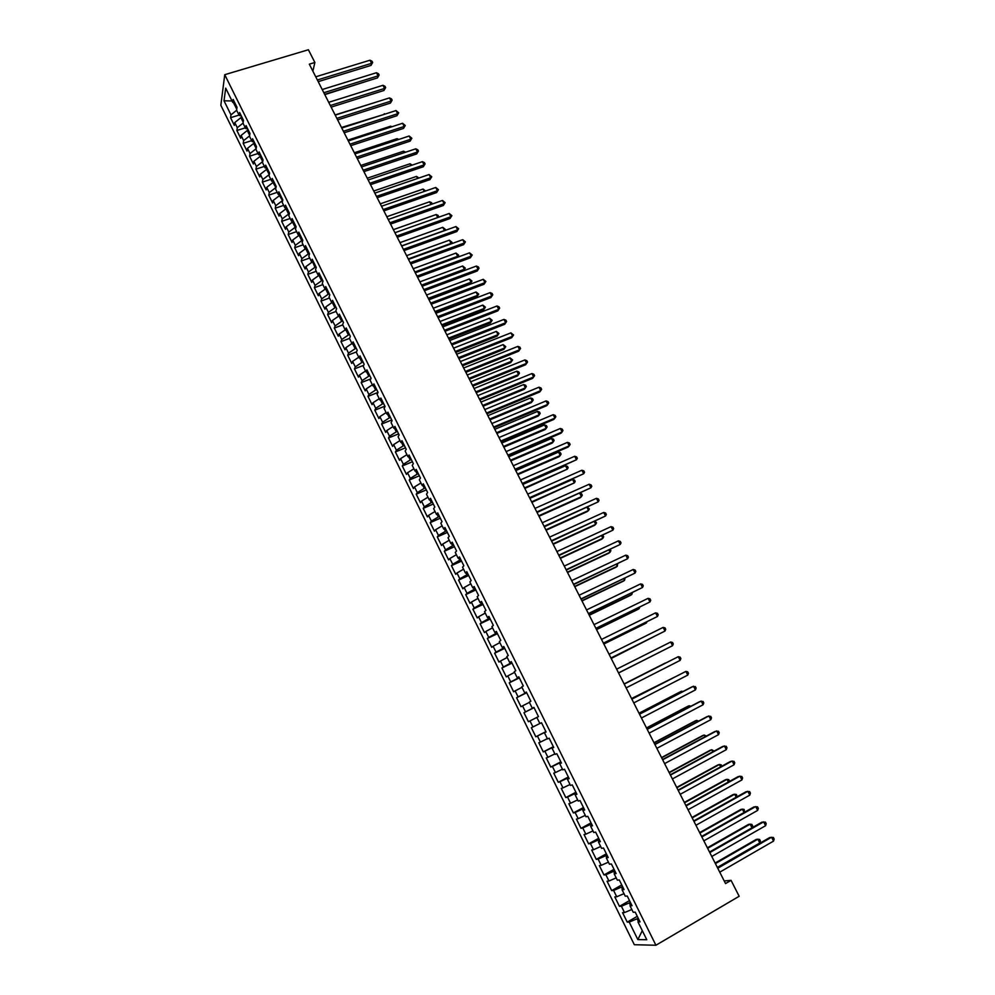 <?xml version="1.0" encoding="UTF-8"?>
<svg xmlns="http://www.w3.org/2000/svg" width="995" height="995" viewBox="0 0 995 995"><rect width="100%" height="100%" fill="white"/><g stroke="black" fill="none" stroke-linecap="round" stroke-linejoin="round"><path stroke-width="1.49" d="M220.84 105.308L634.325 944.715L655.916 945.25L224.746 74.7L220.84 105.308M232.022 100.943L224.024 100.806L230.964 114.873L230.566 117.696L234.347 125.37L234.77 122.572L237.295 127.708L236.872 130.494L240.678 138.193L241.113 135.432L243.651 140.594L243.203 143.33L247.021 151.066L247.481 148.342L250.031 153.516L249.558 156.227L253.389 163.976L253.874 161.29L256.436 166.488L255.939 169.15L259.782 176.936L260.28 174.299L262.854 179.51L262.344 182.135L266.187 189.945L266.722 187.346L269.297 192.582L268.762 195.157L272.63 203.005L273.177 200.443L275.777 205.691L275.217 208.241L279.085 216.102L279.67 213.589L282.269 218.85L281.684 221.363L285.577 229.26L286.174 226.773L288.786 232.071L288.177 234.534L292.082 242.457L292.704 240.019L295.328 245.33L294.694 247.743L298.612 255.703L299.259 253.302L301.895 258.638L301.236 261.013L305.166 268.998L305.838 266.648L308.487 271.996L307.803 274.321L311.746 282.344L312.442 280.03L315.092 285.403L314.395 287.692L318.35 295.726L319.072 293.463L321.733 298.861L320.999 301.099L324.979 309.171L325.726 306.957L328.4 312.368L327.641 314.569L331.633 322.666L332.405 320.489L335.091 325.912L334.308 328.076L338.312 336.21L339.108 334.071L341.795 339.519L340.987 341.633L345.016 349.792L345.837 347.715L348.536 353.175L347.703 355.252L351.745 363.436L352.591 361.396L355.302 366.881L354.444 368.909L358.498 377.13L359.369 375.14L362.093 380.65L361.197 382.627L365.264 390.873L366.172 388.921L368.896 394.455L367.988 396.383L372.068 404.666L373.001 402.764L375.737 408.323L374.804 410.201L378.896 418.522L379.854 416.656L382.602 422.228L381.632 424.069L385.749 432.415L386.732 430.599L389.493 436.196L388.498 437.987L392.627 446.369L393.634 444.603L396.408 450.213L395.388 451.954L399.542 460.362L400.575 458.645L403.348 464.292L402.303 465.983L406.47 474.416L407.527 472.749L410.313 478.408L409.243 480.063L413.422 488.533L414.517 486.916L417.315 492.587L416.208 494.192L420.412 502.686L421.519 501.119L424.33 506.816L423.211 508.37L427.415 516.903L428.559 515.385L431.382 521.106L430.226 522.611L434.454 531.181L435.623 529.701L438.459 535.447L437.278 536.902L441.519 545.496L442.713 544.078L445.561 549.837L444.342 551.242L448.608 559.874L449.839 558.506L452.688 564.289L451.444 565.645L455.722 574.314L456.979 572.983L459.839 578.791L458.571 580.097L462.862 588.791L464.155 587.523L467.028 593.356L465.735 594.6L470.038 603.343L471.356 602.124L474.242 607.97L472.911 609.176L477.239 617.932L478.583 616.776L481.48 622.646L480.125 623.79L484.465 632.596L485.834 631.477L488.744 637.372L487.363 638.467L491.717 647.297L493.122 646.24L496.045 652.16L494.627 653.205L498.992 662.073L500.435 661.066L503.358 667.011L501.915 667.993L506.306 676.899L507.773 675.941L510.721 681.911L509.241 682.844L513.644 691.774L515.136 690.878L518.096 696.873L516.592 697.744L521.007 706.711L522.537 705.865L525.509 711.885L523.967 712.706L528.407 721.711L529.962 720.927L532.947 726.959L531.38 727.731L535.832 736.773L537.424 736.039L540.409 742.096L538.805 742.805L543.282 751.884L544.899 751.213L547.909 757.294L546.28 757.954L550.77 767.058L552.412 766.436L555.434 772.543L553.767 773.152L558.282 782.294L559.961 781.722L562.983 787.866L561.292 788.401L565.819 797.592L567.536 797.082L570.57 803.239L568.841 803.724L573.394 812.94L575.135 812.492L578.182 818.674L576.428 819.096L580.993 828.35L582.771 827.964L585.831 834.171L584.04 834.544L588.617 843.835L590.433 843.499L593.505 849.73L591.689 850.041L596.279 859.369L598.132 859.083L601.216 865.339L599.351 865.6L603.977 874.966L605.856 874.742L608.952 881.023L607.062 881.222L611.701 890.625L613.604 890.463L616.713 896.769L614.798 896.905L619.45 906.346L621.39 906.246L624.512 912.577L622.559 912.651L627.236 922.129L637.285 916.333M224.024 100.806L225.691 88.132L232.73 102.385L234.919 103.02M642.285 930.648L637.845 939.591L646.775 939.728L637.969 921.93L640.034 921.892L635.233 912.179L633.193 912.253L630.009 905.811L632.036 905.711L627.248 896.035L625.246 896.172L622.074 889.766L624.064 889.605L619.3 879.966L617.323 880.165L614.164 873.784L616.129 873.548L611.378 863.958L609.438 864.22L606.291 857.864L608.219 857.566L603.492 848.014L601.589 848.337L598.455 842.006L600.346 841.658L595.632 832.131L593.766 832.516L590.644 826.211L592.498 825.8L587.809 816.323L585.98 816.771L582.871 810.49L584.687 810.017L580.023 800.565L578.219 801.074L575.122 794.818L576.913 794.284L572.249 784.881L570.496 785.453L567.411 779.209L569.165 778.625L564.526 769.259L562.797 769.881L559.725 763.675L561.441 763.028L556.827 753.7L555.123 754.384L552.063 748.19L553.755 747.481L549.153 738.19L547.486 738.937L544.452 732.78L546.093 732.009L541.516 722.756L539.887 723.552L536.852 717.42L538.469 716.599L533.917 707.383L532.313 708.241L529.29 702.122L530.882 701.251L526.33 692.06L524.763 692.98L521.753 686.886L523.308 685.953L518.793 676.811L517.251 677.782L514.253 671.712L515.783 670.717L511.268 661.613L509.763 662.645L506.778 656.6L508.271 655.556L503.781 646.476L502.313 647.558L499.328 641.551L500.796 640.444L496.331 631.402L494.876 632.534L491.916 626.551L493.346 625.395L488.893 616.39L487.488 617.584L484.528 611.614L485.933 610.395L481.493 601.428L480.112 602.671L477.177 596.726L478.545 595.458L474.13 586.528L472.774 587.834L469.851 581.913L471.182 580.582L466.779 571.69L465.461 573.045L462.551 567.138L463.857 565.769L459.466 556.901L458.173 558.307L455.275 552.436L456.556 551.006L452.19 542.175L450.922 543.643L448.024 537.785L449.28 536.305L444.927 527.512L443.695 529.029L440.81 523.196L442.029 521.666L437.7 512.898L436.494 514.465L433.621 508.656L434.815 507.077L430.499 498.346L429.33 499.963L426.469 494.179L427.626 492.537L423.323 483.844L422.178 485.51L419.33 479.752L420.462 478.06L416.184 469.404L415.064 471.12L412.228 465.374L413.335 463.645L409.057 455.013L407.975 456.78L405.152 451.058L406.221 449.28L401.968 440.685L400.91 442.501L398.099 436.805L399.144 434.964L394.903 426.407L393.883 428.273L391.072 422.601L392.092 420.711L387.876 412.191L386.868 414.094L384.07 408.447L385.065 406.507L380.861 398.025L379.891 399.978L377.105 394.343L378.063 392.366L373.884 383.908L372.938 385.911L370.152 380.301L371.098 378.274L366.919 369.841L365.998 371.894L363.237 366.309L364.145 364.232L359.991 355.837L359.096 357.939L356.347 352.367L357.23 350.252L353.088 341.882L352.23 344.034L349.481 338.487L350.339 336.31L346.21 327.977L345.377 330.178L342.641 324.656L343.474 322.43L339.357 314.134L338.549 316.373L335.825 310.863L336.633 308.612L332.541 300.341L331.745 302.629L329.034 297.144L329.818 294.831L325.738 286.585L324.979 288.923L322.268 283.463L323.027 281.112L318.96 272.904L318.226 275.279L315.539 269.832L316.261 267.431L312.219 259.26L311.497 261.685L308.823 256.25L309.52 253.812L305.49 245.666L304.806 248.128L302.132 242.73L302.803 240.243L298.786 232.121L298.127 234.633L295.465 229.248L296.112 226.723L292.12 218.639L291.485 221.188L288.836 215.828L289.458 213.253L285.466 205.194L284.856 207.793L282.219 202.445L282.816 199.833L278.849 191.811L278.264 194.448L275.627 189.125L276.2 186.463L272.244 178.466L271.685 181.152L269.06 175.841L269.608 173.142L265.665 165.17L265.13 167.906L262.518 162.62L263.041 159.872L259.123 151.936L258.6 154.698L256.001 149.437L256.499 146.651L252.593 138.74L252.108 141.551L249.509 136.303L249.981 133.479L246.088 125.594L245.628 128.442L243.041 123.218L243.489 120.345L239.608 112.497L239.173 115.395L236.599 110.184L237.021 107.273L233.153 99.45L232.73 102.385M637.845 939.591L629.213 922.091L627.236 922.129M312.878 71.18L314.88 62.486L309.321 64.165L725.542 883.572L731.064 880.364L724.198 880.936M630.345 902.291L629.263 902.9L630.482 905.375M624.512 912.577L631.825 909.492M621.39 906.246L629.263 902.9M637.969 921.93L639.387 920.574M622.522 886.47L621.44 887.08L622.559 889.343M616.713 896.769L623.989 893.647M613.604 890.463L621.44 887.08M630.009 905.811L631.439 904.505M614.723 870.725L613.641 871.321L614.661 873.374M608.952 881.023L616.191 877.876M605.856 874.742L613.641 871.321M622.074 889.766L623.517 888.498M606.962 855.041L605.88 855.638L606.788 857.466M601.216 865.339L608.418 862.155M598.132 859.083L605.88 855.638M614.164 873.784L615.631 872.553M599.239 839.419L598.157 840.004L598.953 841.621M593.505 849.73L600.681 846.509M590.433 843.499L598.157 840.004M606.291 857.864L607.771 856.683M591.54 823.848L590.458 824.432L591.154 825.85M585.831 834.171L592.97 830.912M582.771 827.964L590.458 824.432M598.455 842.006L599.948 840.862M583.866 808.35L582.784 808.935L583.381 810.129M578.182 818.674L585.296 815.378M575.135 812.492L582.784 808.935M590.644 826.211L592.162 825.116M576.229 792.915L575.147 793.488L575.645 794.483M570.57 803.239L577.647 799.918M567.536 797.082L575.147 793.488M582.871 810.49L584.401 809.42M568.618 777.53L567.536 778.102L567.934 778.886M562.983 787.866L570.023 784.508M559.961 781.722L567.536 778.102M575.122 794.818L576.665 793.799M561.043 762.207L560.247 763.364M555.434 772.543L562.436 769.16M552.412 766.436L559.961 762.779M567.411 779.209L568.966 778.239M553.494 746.959L552.598 747.892M547.909 757.294L554.874 753.874M544.899 751.213L552.412 747.506M559.725 763.675L561.304 762.742M545.969 731.76L544.986 732.494M540.409 742.096L547.349 738.651M537.424 736.039L544.899 732.308M552.063 748.19L553.668 747.295M532.947 726.959L539.85 723.489M529.962 720.927L536.865 717.432M544.452 732.78L546.056 731.922M534.004 707.557L532.86 707.967M525.509 711.885L532.922 708.104M522.537 705.865L529.402 702.358M526.566 692.52L525.323 692.731M518.096 696.873L525.484 693.055M515.136 690.878L521.977 687.334M532.313 708.241L533.942 707.445M519.141 677.533L517.81 677.545M510.721 681.911L518.072 678.068M507.773 675.941L514.577 672.359M524.763 692.98L526.417 692.221M511.766 662.608L510.684 663.13L510.323 662.409M503.358 667.011L510.684 663.13M500.435 661.066L507.201 657.459M517.251 677.782L518.917 677.06M504.403 647.733L503.321 648.255L502.873 647.347M496.045 652.16L503.321 648.255M493.122 646.24L499.863 642.608M509.763 662.645L511.442 661.961M497.077 632.919L495.995 633.429L495.448 632.335M488.744 637.372L495.995 633.429M485.834 631.477L492.55 627.808M502.313 647.558L504.005 646.924M489.776 618.169L488.694 618.679L488.06 617.385M481.48 622.646L488.694 618.679M478.583 616.776L485.262 613.082M494.876 632.534L496.592 631.937M482.5 603.467L481.418 603.965L480.697 602.497M474.242 607.97L481.418 603.965M471.356 602.124L477.998 598.393M487.488 617.584L489.204 617.012M475.262 588.829L474.18 589.326L473.359 587.659M467.028 593.356L474.18 589.326M464.155 587.523L470.772 583.779M480.112 602.671L481.854 602.149M468.048 574.239L466.966 574.737L466.058 572.896M459.839 578.791L466.966 574.737M456.979 572.983L463.57 569.202M472.774 587.834L474.528 587.336M460.859 559.712L459.777 560.197L458.77 558.17M452.688 564.289L459.777 560.197M449.839 558.506L456.394 554.7M465.461 573.045L467.227 572.585M453.695 545.235L452.613 545.72L451.519 543.506M445.561 549.837L452.613 545.72M442.713 544.078L449.242 540.248M458.173 558.307L459.964 557.896M446.556 530.82L445.486 531.293L444.305 528.905M438.459 535.447L445.486 531.293M435.623 529.701L442.128 525.845M450.922 543.643L452.713 543.258M439.454 516.455L438.372 516.927L437.103 514.365M431.382 521.106L438.372 516.927M428.559 515.385L435.026 511.492M443.695 529.029L445.499 528.681M432.377 502.139L431.295 502.612L429.939 499.863M424.33 506.816L431.295 502.612M421.519 501.119L427.962 497.201M436.494 514.465L438.322 514.154M425.325 487.886L424.243 488.346L422.8 485.436M417.315 492.587L424.243 488.346M414.517 486.916L420.922 482.973M429.33 499.963L431.158 499.689M418.298 473.682L417.216 474.142L415.686 471.045M410.313 478.408L417.216 474.142M407.527 472.749L413.908 468.782M422.178 485.51L424.032 485.274M411.296 459.541L410.214 459.988L408.609 456.73M403.348 464.292L410.214 459.988M400.575 458.645L406.93 454.653M415.064 471.12L416.93 470.909M404.331 445.437L403.249 445.884L401.545 442.452M396.408 450.213L403.249 445.884M393.634 444.603L399.965 440.586M407.975 456.78L409.853 456.605M397.378 431.407L396.296 431.842L394.517 428.236M389.493 436.196L396.296 431.842M386.732 430.599L393.025 426.556M400.91 442.501L402.801 442.365M390.463 417.415L389.381 417.85L387.515 414.069M382.602 422.228L389.381 417.85M379.854 416.656L386.122 412.589M393.883 428.273L395.774 428.173M383.56 403.472L382.478 403.908L380.538 399.965M375.737 408.323L382.478 403.908M373.001 402.764L379.244 398.672M386.868 414.094L388.784 414.032M376.695 389.592L375.612 390.015L373.585 385.911M368.896 394.455L375.612 390.015M366.172 388.921L372.379 384.804M379.891 399.978L381.819 399.94M369.854 375.762L368.772 376.185L366.657 371.906M362.093 380.65L368.772 376.185M359.369 375.14L365.551 370.986M372.938 385.911L374.866 385.911M363.038 361.981L361.956 362.404L359.755 357.964M355.302 366.881L361.956 362.404M352.591 361.396L358.747 357.23M365.998 371.894L367.951 371.931M356.247 348.25L355.165 348.66L352.889 344.059M348.536 353.175L355.165 348.66M345.837 347.715L351.969 343.511M359.096 357.939L361.061 358.001M349.469 334.569L348.399 334.979L346.036 330.216M341.795 339.519L348.399 334.979M339.108 334.071L345.215 329.855M352.23 344.034L354.195 344.121M342.728 320.95L341.658 321.348L339.22 316.422M335.091 325.912L341.658 321.348M332.405 320.489L338.487 316.248M345.377 330.178L347.367 330.303M336.012 307.368L334.929 307.766L332.429 302.691M328.4 312.368L334.929 307.766M325.726 306.957L331.857 302.629M338.549 316.373L340.551 316.534M329.32 293.848L328.238 294.234L325.651 288.998M321.733 298.861L328.238 294.234M319.072 293.463L325.39 288.973M331.745 302.629L333.76 302.816M322.654 280.366L321.572 280.752L318.947 275.366M315.092 285.403L321.572 280.752M312.442 280.03L318.922 275.379M324.979 288.923L327.007 289.147M316.012 266.934L314.93 267.319L312.641 261.834M308.487 271.996L314.93 267.319M305.838 266.648L312.281 261.959M318.226 275.279L320.266 275.528M309.395 253.563L308.313 253.936L305.676 248.601L306.348 248.364M301.895 258.638L308.313 253.936M299.259 253.302L305.676 248.601M311.497 261.685L313.549 261.959M302.803 240.23L301.721 240.603L299.085 235.293L300.055 234.957M295.328 245.33L301.721 240.603M292.704 240.019L299.085 235.293M304.806 248.128L306.87 248.451M296.037 227.022L295.154 227.32L292.53 222.022L293.612 221.649M288.786 232.071L295.154 227.32M286.174 226.773L292.53 222.022M298.127 234.633L300.204 234.982M289.309 213.85L288.6 214.087L286 208.813L287.07 208.44M282.269 218.85L288.6 214.087M279.67 213.589L286 208.813M291.485 221.188L293.562 221.562M282.605 200.729L279.483 195.642L280.565 195.281M275.777 205.691L282.082 200.903M273.177 200.443L279.483 195.642M284.856 207.793L286.958 208.204M275.951 187.645L272.991 182.52L274.073 182.16M269.297 192.582L275.59 187.756M266.722 187.346L272.991 182.52M278.264 194.448L280.366 194.883M269.309 174.598L266.523 169.448L267.605 169.088M262.854 179.51L269.11 174.672M260.28 174.299L266.523 169.448M271.685 181.152L273.799 181.612M262.717 161.613L260.081 156.426L261.163 156.078M256.436 166.488L262.655 161.625M253.874 161.29L260.081 156.426M265.13 167.906L267.257 168.391M254.745 143.093L253.663 143.442L256.175 148.504M250.031 153.516L256.138 148.703M247.481 148.342L253.663 143.442M258.6 154.698L260.74 155.22M248.352 130.171L247.27 130.507L249.67 135.357M243.651 140.594L249.583 135.88M241.113 135.432L247.27 130.507M252.108 141.551L254.247 142.098M241.984 117.298L240.902 117.621L243.19 122.261M237.295 127.708L243.054 123.081M234.77 122.572L240.902 117.621M245.628 128.442L247.78 129.027M233.464 102.597L236.735 109.214M230.964 114.873L236.636 110.283M239.173 115.395L241.337 116.005M655.916 945.25L739.161 896.271L731.064 880.364M314.88 62.486L308.4 49.75L224.746 74.7M638.193 918.161L637.111 918.783L638.442 921.482M629.213 922.091L637.111 918.783M230.566 117.696L239.011 115.084M236.872 130.494L245.33 127.845M243.203 143.33L251.66 140.656M249.558 156.227L258.016 153.504M255.939 169.15L264.396 166.401M262.344 182.135L270.789 179.349M268.762 195.157L277.219 192.346M275.217 208.241L283.662 205.38M281.684 221.363L290.142 218.477M288.177 234.534L296.634 231.611M294.694 247.743L303.152 244.795M301.236 261.013L309.694 258.028M307.803 274.321L316.261 271.299M314.395 287.692L322.853 284.632M320.999 301.099L329.469 298.002M327.641 314.569L336.099 311.435M334.308 328.076L342.765 324.905M340.987 341.633L349.506 338.412M347.703 355.252L356.558 351.857M354.444 368.909L363.66 365.339M361.197 382.627L370.824 378.859M367.988 396.383L378.05 392.403M374.804 410.201L384.891 406.159M381.632 424.069L391.731 419.989M388.498 437.987L398.597 433.857M395.388 451.954L405.487 447.787M402.303 465.983L412.403 461.755M409.243 480.063L419.343 475.784M416.208 494.192L426.308 489.876M423.211 508.37L433.298 504.005M430.226 522.611L440.325 518.196M437.278 536.902L447.364 532.437M444.342 551.242L454.441 546.74M451.444 565.645L461.543 561.093M458.571 580.097L468.67 575.496M465.735 594.6L475.821 589.948M472.911 609.176L482.998 604.475M480.125 623.79L490.212 619.039M487.363 638.467L497.45 633.666M494.627 653.205L504.714 648.354M501.915 667.993L512.002 663.093M509.241 682.844L519.328 677.893M516.592 697.744L526.666 692.744M523.967 712.706L534.054 707.656M535.832 736.773L545.907 731.636M543.282 751.884L553.357 746.698M550.77 767.058L560.844 761.809M558.282 782.294L568.356 776.995M565.819 797.592L575.894 792.231M573.394 812.94L583.456 807.53M580.993 828.35L591.055 822.89M588.617 843.835L598.692 838.312M596.279 859.369L606.353 853.797M603.977 874.966L614.039 869.332M611.701 890.625L621.751 884.941M619.45 906.346L629.512 900.599M318.201 81.652L370.986 65.421L371.595 63.332L317.355 79.986M369.978 60.21L372.03 61.242L372.665 62.486L371.595 63.332L369.978 60.21L315.738 76.802M372.665 62.486L370.986 65.421M324.793 94.624L366.26 81.403M324.656 94.363L377.441 77.921L378.075 75.869L323.835 92.734M376.458 72.734L378.498 73.754L379.145 75.011L378.075 75.869L376.458 72.734L322.206 89.538M379.145 75.011L377.441 77.921M331.136 107.124L383.933 90.483L384.58 88.443L330.328 105.52M382.951 85.296L384.99 86.304L385.637 87.572L384.58 88.443L382.951 85.296L328.698 102.323M385.637 87.572L383.933 90.483M378 101.552L335.104 114.922M337.641 119.935L390.438 103.082L391.11 101.067L336.845 118.368M389.468 97.908L391.508 98.915L392.154 100.172L391.11 101.067L389.468 97.908L335.215 115.146M392.154 100.172L390.438 103.082M344.171 132.783L396.968 115.719L397.652 113.741L343.399 131.253M396.01 110.569L398.696 112.821L397.652 113.741L396.01 110.569L341.758 128.032M398.696 112.821L396.968 115.719M384.543 114.263L341.484 127.484M384.269 113.728L385.04 114.102M391.11 127.012L390.674 126.178L347.889 140.108M390.674 126.178L391.893 126.751M350.725 145.68L403.522 128.405L404.219 126.452L349.966 144.188M402.577 123.268L405.263 125.519L404.219 126.452L402.577 123.268L348.325 140.942M405.263 125.519L403.522 128.405M397.701 139.81L397.104 138.666L354.319 152.757M397.104 138.666L398.771 139.449M357.304 158.628L410.102 141.141L410.823 139.213L356.558 157.16M409.169 136.016L411.843 138.255L410.823 139.213L409.169 136.016L354.904 153.914M411.843 138.255L410.102 141.141M404.306 152.645L403.56 151.203L360.775 165.468M403.56 151.203L405.599 152.21M363.896 171.625L416.706 153.914L417.44 152.024L363.175 170.195M415.786 148.815L417.8 149.772L418.46 151.053L417.44 152.024L415.786 148.815L361.521 166.936M418.46 151.053L416.706 153.914M370.526 184.66L423.323 166.737L424.081 164.871L369.817 183.267M422.415 161.663L424.43 162.595L425.089 163.876L424.081 164.871L422.415 161.663L368.15 179.995M425.089 163.876L423.323 166.737M377.18 197.744L429.977 179.61L430.748 177.769L376.483 196.388M429.081 174.548L431.755 176.762L430.748 177.769L429.081 174.548L374.816 193.105M431.755 176.762L429.977 179.61M383.846 210.878L436.643 192.532L437.439 190.717L383.174 209.559M435.76 187.47L438.434 189.684L437.439 190.717L435.76 187.47L381.495 206.263M438.434 189.684L436.643 192.532M390.537 224.062L443.347 205.492L444.143 203.701L389.891 222.78M442.464 200.455L445.138 202.657L444.143 203.701L442.464 200.455L388.212 219.472M445.138 202.657L443.347 205.492M397.266 237.295L450.063 218.502L450.884 216.748L396.632 236.039M449.205 213.477L451.879 215.679L450.884 216.748L449.205 213.477L394.94 232.718M451.879 215.679L450.063 218.502M404.007 250.578L456.804 231.549L457.65 229.833L403.385 249.359M455.959 226.549L458.633 228.738L457.65 229.833L455.959 226.549L401.694 246.026M458.633 228.738L456.804 231.549M410.786 263.911L463.583 244.658L464.441 242.967L410.176 262.73M462.737 239.671L465.411 241.86L464.441 242.967L462.737 239.671L408.485 259.384M465.411 241.86L463.583 244.658M417.577 277.282L470.374 257.804L471.244 256.138L416.992 276.137M469.54 252.842L472.215 255.018L471.244 256.138L469.54 252.842L415.288 272.779M472.215 255.018L470.374 257.804M410.947 165.531L410.039 163.777L367.254 178.204M410.039 163.777L412.228 165.095M417.601 178.466L416.532 176.401L373.747 191.003M416.532 176.401L418.895 178.03M424.293 191.45L423.062 189.062L380.264 203.838M423.062 189.062L425.574 191.003M430.997 204.472L429.604 201.774L386.819 216.723M429.604 201.774L431.581 202.657L432.178 204.062M437.725 217.544L436.171 214.522L393.386 229.658M436.171 214.522L438.148 215.393L438.534 217.258M438.807 216.674L438.099 217.42M401.632 245.889L444.417 230.529L442.763 227.32L399.978 242.631M444.317 230.728L445.387 229.459L444.777 230.566M442.763 227.32L445.387 229.459M408.248 258.924L451.033 243.389L449.379 240.168L406.594 255.653M450.723 244.036L452.004 242.307L451.009 243.937M449.379 240.168L452.004 242.307M414.89 272.008L457.675 256.287L456.021 253.066L413.224 268.725M457.115 257.406L458.645 255.18L457.24 257.357M456.021 253.066L458.645 255.18M424.392 290.714L477.19 271.013L478.085 269.371L476.369 266.063L422.116 286.237L463.508 270.839L464.354 269.235L462.675 266.001L419.89 281.846M421.557 285.13L464.354 269.235L465.299 268.115L463.508 270.839M462.675 266.001L465.299 268.115M476.369 266.063L478.359 266.896L479.043 268.227L478.085 269.371L423.833 289.607M479.043 268.227L477.19 271.013M428.795 299.371L470.175 283.811L471.045 282.232L469.366 278.986L426.581 295.005M428.26 298.313L471.045 282.232L471.991 281.087L470.175 283.811M469.366 278.986L471.991 281.087M431.245 304.184L484.03 284.259L484.951 282.655L430.698 303.114M483.234 279.321L485.896 281.473L484.951 282.655L483.234 279.321L428.982 299.731M485.896 281.473L484.03 284.259M435.499 312.554L476.879 296.821L477.749 295.279L476.07 292.008L433.285 308.226M434.977 311.534L477.749 295.279L478.694 294.11L476.879 296.821M476.07 292.008L478.694 294.11M438.111 317.716L490.896 297.555L491.828 295.975L437.589 316.684M490.112 292.642L492.09 293.45L492.774 294.781L491.828 295.975L490.112 292.642L435.86 313.288M492.774 294.781L490.896 297.555M442.215 325.8L483.595 309.88L484.49 308.363L482.811 305.092L440.026 321.485M441.718 324.805L484.49 308.363L485.423 307.181L483.595 309.88M482.811 305.092L485.423 307.181M445.014 331.285L497.798 310.888L498.744 309.345L444.504 330.29M497.015 306L498.992 306.796L499.677 308.139L498.744 309.345L497.015 306L442.775 326.882M499.677 308.139L497.798 310.888M448.969 339.084L490.348 322.989L491.256 321.497L489.565 318.213L446.792 334.793M448.484 338.126L491.256 321.497L492.189 320.29L490.348 322.989M489.565 318.213L492.189 320.29M451.929 344.917L504.714 324.283L505.684 322.766L451.444 343.959M503.943 319.407L505.92 320.191L506.604 321.534L505.684 322.766L503.943 319.407L449.703 340.539M506.604 321.534L504.714 324.283M455.735 352.417L497.114 336.136L498.047 334.681L496.343 331.385L453.571 348.151M455.275 351.496L498.047 334.681L498.968 333.462L497.114 336.136M496.343 331.385L498.968 333.462M458.882 358.598L511.654 337.728L512.649 336.248L458.409 357.665M510.908 332.865L513.569 334.992L512.649 336.248L510.908 332.865L456.668 354.232M513.569 334.992L511.654 337.728M462.538 365.799L503.905 349.332L504.863 347.914L503.159 344.593L460.374 361.558M462.09 364.916L504.863 347.914L505.771 346.67L503.905 349.332M503.159 344.593L505.771 346.67M465.847 372.329L518.619 351.223L519.639 349.767L465.399 371.433M517.885 346.384L519.85 347.143L520.547 348.486L519.639 349.767L517.885 346.384L463.645 367.988M520.547 348.486L518.619 351.223M469.354 379.219L510.721 362.59L511.691 361.185L509.987 357.864L467.215 375.003M468.931 378.374L511.691 361.185L512.599 359.929L510.721 362.59M509.987 357.864L512.599 359.929M472.849 386.097L525.621 364.755L526.654 363.337L472.426 385.252M524.887 359.941L526.852 360.688L527.549 362.043L526.654 363.337L524.887 359.941L470.66 381.794M476.207 392.702L517.574 375.886L518.557 374.518L516.84 371.172L474.068 388.51M475.797 391.893L518.557 374.518L519.452 373.224L518.768 371.894L516.84 371.172M479.876 399.928L532.636 378.349L533.693 376.956L479.466 399.132M531.927 373.548L533.88 374.282L534.576 375.637L533.693 376.956L531.927 373.548L477.699 395.649M483.072 406.234L524.44 389.219L525.447 387.888L523.718 384.543L480.958 402.067M482.687 405.462L525.447 387.888L526.33 386.582L525.646 385.252L523.718 384.543M486.928 413.82L539.688 391.993L540.758 390.625L486.543 413.049M538.979 387.204L540.932 387.926L541.641 389.294L540.758 390.625L538.979 387.204L484.764 409.567M489.975 419.815L531.33 402.614L532.35 401.308L530.621 397.95L487.873 415.661M489.602 419.082L532.35 401.308L533.233 399.99L532.549 398.647L530.621 397.95M494.005 427.75L546.752 405.674L547.847 404.356L493.632 427.017M546.068 400.923L548.009 401.619L548.73 403L547.847 404.356L546.068 400.923L491.853 423.522M496.891 433.434L538.245 416.059L539.29 414.778L537.561 411.408L494.801 429.318M496.542 432.738L539.29 414.778L540.161 413.435L539.477 412.092L537.561 411.408M501.107 441.743L553.854 419.417L554.961 418.124L500.759 441.046M553.183 414.679L555.123 415.375L555.832 416.743L554.961 418.124L553.183 414.679L498.98 437.539M503.843 447.116L545.185 429.541L546.255 428.298L544.514 424.915L501.766 443.024M503.507 446.456L546.255 428.298L547.113 426.93L546.417 425.586L544.514 424.915M508.246 455.785L560.981 433.211L562.113 431.954L507.91 455.125M560.322 428.484L562.262 429.168L562.971 430.549L562.113 431.954L560.322 428.484L506.119 451.606M510.821 460.847L552.163 443.086L553.245 441.867L551.491 438.472L508.743 456.78M510.497 460.225L553.245 441.867L554.103 440.486L553.394 439.131L551.491 438.472M515.398 469.876L568.133 447.053L569.277 445.822L515.087 469.267M567.486 442.352L569.414 443.011L570.135 444.404L569.277 445.822L567.486 442.352L513.296 465.722M517.81 474.627L559.153 456.668L560.26 455.486L558.494 452.078L515.758 470.585M517.524 474.043L560.26 455.486L561.105 454.081L560.396 452.713L558.494 452.078M522.586 484.018L576.478 459.752L522.3 483.446M574.675 456.27L576.602 456.916L577.324 458.309L576.478 459.752L574.675 456.27L520.497 479.901M524.838 488.445L567.299 469.155L565.533 465.735L522.798 484.441M524.564 487.911L567.299 469.155L568.133 467.725L567.436 466.356L565.533 465.735M529.8 498.221L583.704 473.732L529.527 497.687M581.901 470.237L583.816 470.871L584.538 472.264L583.704 473.732L581.901 470.237L527.723 494.129M531.89 502.326L574.364 482.873L572.585 479.441L529.862 498.346M531.628 501.828L574.364 482.873L575.185 481.431L574.488 480.05L572.585 479.441M537.039 512.475L590.955 487.774L536.79 511.99M589.139 484.254L591.055 484.876L591.789 486.281L590.955 487.774L589.139 484.254L534.974 508.408M538.967 516.268L580.284 497.724L581.453 496.642L579.762 493.371M538.73 515.796L581.453 496.642L582.274 495.174L581.565 493.794L579.948 493.284M544.315 526.778L598.231 501.853L544.078 526.33M596.415 498.333L598.331 498.93L599.052 500.348L598.231 501.853L596.415 498.333L542.263 522.748M546.068 530.248L587.386 511.517L588.567 510.46L587.025 507.462M545.857 529.825L588.567 510.46L589.376 508.967L587.535 507.239M551.603 541.143L605.545 515.995L551.404 540.745M603.716 512.45L605.619 513.047L606.353 514.465L605.545 515.995L603.716 512.45L549.563 537.138M553.195 544.29L594.5 525.36L595.706 524.34L594.313 521.616M553.009 543.904L595.706 524.34L596.515 522.823L595.147 521.231M558.929 555.558L612.883 530.186L558.742 555.198M611.042 526.629L612.945 527.213L613.679 528.631L612.883 530.186L611.042 526.629L556.901 551.578M560.359 558.369L601.652 539.24L602.87 538.258L601.627 535.832M560.185 558.033L602.87 538.258L603.679 536.715L602.808 535.285M566.279 570.035L620.246 544.427L566.118 569.712M618.392 540.87L620.295 541.429L621.029 542.847L620.246 544.427L618.392 540.87L564.277 566.08M567.536 572.511L608.828 553.183L610.072 552.237L608.965 550.086M567.386 572.212L610.072 552.237L610.868 550.67L610.258 549.489M573.655 584.562L627.634 558.73L573.518 584.289M625.78 555.148L627.671 555.695L628.417 557.125L627.634 558.73L625.78 555.148L571.665 580.632M574.749 586.702L616.029 567.175L617.298 566.254L616.34 564.401M574.612 586.441L617.298 566.254L617.621 563.792M581.068 599.139L635.046 573.083L580.943 598.915M633.193 569.488L635.084 570.023L635.83 571.453L635.046 573.083L633.193 569.488L579.09 595.246M581.988 600.955L623.256 581.217L624.549 580.334L623.741 578.767M581.876 600.731L624.549 580.334L625.022 578.157M588.505 613.791L642.496 587.498L588.406 613.592M640.631 583.891L642.521 584.401L643.268 585.844L642.496 587.498L640.631 583.891L586.54 609.923M589.251 615.258L630.519 595.321L631.825 594.463L631.166 593.194M589.164 615.072L631.825 594.463L632.447 592.572M595.968 628.479L649.971 601.95L595.893 628.342M648.106 598.331L649.984 598.841L650.73 600.283L649.971 601.95L648.106 598.331L594.015 624.649M596.54 629.611L637.795 609.462L639.126 608.641L638.616 607.671M596.478 629.474L639.126 608.641L639.847 607.074M603.467 643.23L657.471 616.477L603.418 643.131M655.593 612.845L657.471 613.33L658.217 614.773L657.471 616.477L655.593 612.845L601.527 639.424M603.865 644.014L645.108 623.666L646.451 622.882L646.103 622.211M603.816 643.927L646.451 622.882L646.937 621.788M610.98 658.043L665.008 631.054L610.955 657.993M663.118 627.397L664.996 627.87L665.742 629.325L665.008 631.054L663.118 627.397L609.064 654.275M611.204 658.479L653.615 636.8M611.179 658.429L654.076 636.564M670.68 642.011L672.545 642.471L673.292 643.927L672.57 645.68L618.529 672.906L672.57 645.68L670.68 642.011L616.639 669.162M661.252 651.389L618.579 672.993L661.165 651.439M680.157 660.369L680.879 658.59L680.12 657.123L678.254 656.688L624.226 684.1L678.254 656.688L680.157 660.369L626.141 687.868M665.344 662.993L624.126 683.926L665.344 662.993M631.862 699.137L685.866 671.414L687.781 675.107L633.765 702.905M631.825 699.075L685.866 671.414L687.719 671.836L688.49 673.304L687.781 675.107M674.423 677.209L631.551 698.54M674.983 676.923L631.589 698.602M639.511 714.211L693.515 686.202L695.43 689.908L641.439 717.992M639.462 714.099L691.998 686.836L695.356 686.6L696.127 688.08L695.43 689.908M682.048 691.998L681.65 691.239L680.207 691.848L639.001 713.204M682.98 691.525L681.65 691.239L639.064 713.315M647.198 729.347L701.176 701.04L703.104 704.758L649.126 733.141M647.123 729.186L699.647 701.649L703.03 701.425L703.788 702.918L703.104 704.758M689.697 706.86L689.137 705.778L687.669 706.363L646.489 727.93M690.978 706.189L689.137 705.778L646.563 728.091M654.921 744.534L708.875 715.94L710.816 719.671L656.849 748.339M654.809 744.322L707.321 716.5L710.716 716.313L711.487 717.805L710.816 719.671M697.383 721.773L696.662 720.38L695.169 720.927L654.001 742.718M698.664 721.101L696.662 720.38L654.101 742.917M662.67 759.782L716.611 730.902L718.552 734.646L664.61 763.613M662.533 759.533L715.032 731.424L718.44 731.25L719.223 732.755L718.552 734.646M705.082 736.748L704.211 735.044L702.694 735.541L661.538 757.556M706.363 736.064L704.211 735.044L661.65 757.792M670.443 775.093L724.372 745.914L726.313 749.67L672.396 778.936M670.294 774.794L722.768 746.399L726.201 746.25L726.972 747.755L726.313 749.67M712.83 751.785L711.786 749.745L710.243 750.218L669.1 772.456M714.111 751.088L711.786 749.745L669.249 772.742M678.254 790.465L732.158 760.988L734.111 764.757L680.207 794.321M678.08 790.117L730.529 761.436L733.987 761.312L734.758 762.817L734.111 764.757M720.604 766.871L719.385 764.521L717.83 764.956L676.7 787.406M721.872 766.162L721.188 764.832L719.385 764.521L676.861 787.729M686.09 805.9L739.981 776.112L741.947 779.906L688.055 809.768M685.891 805.502L738.327 776.523L741.797 776.423L742.581 777.941L741.947 779.906M728.402 782.02L727.022 779.346L725.442 779.732L684.324 802.418M729.484 781.411L728.813 779.632L727.022 779.346L684.51 802.791M693.963 821.397L747.83 791.311L749.795 795.117L695.928 825.278M693.739 820.95L746.163 791.672L749.645 791.597L750.429 793.114L749.795 795.117M736.225 797.219L734.683 794.221L733.079 794.582L691.973 817.48M736.984 796.808L736.474 794.507L734.683 794.221L692.184 817.902M701.861 836.957L755.715 806.559L757.692 810.378L703.838 840.85M701.612 836.459L754.011 806.883L757.518 806.833L758.314 808.35L757.692 810.378M744.086 812.492L742.382 809.159L740.753 809.482L699.659 832.604M744.509 812.256L744.16 809.42L742.382 809.159L699.895 833.076M709.796 852.566L763.625 821.87L765.603 825.701L711.786 856.484M709.522 852.031L761.909 822.156L765.429 822.119L766.212 823.649L765.603 825.701M751.984 827.815L750.093 824.158L748.451 824.432L707.37 847.79M752.083 827.753L752.655 825.9L751.872 824.407L750.093 824.158L707.632 848.312M717.756 868.249L771.573 837.23L773.563 841.086L719.758 872.18M717.457 867.652L769.819 837.491L773.364 837.467L774.16 839.009L773.563 841.086M717.345 867.429L759.794 842.989L757.854 839.208L756.175 839.457L715.119 863.038M759.794 842.989L760.404 840.949L759.62 839.444L757.854 839.208L715.405 863.598"/></g></svg>
